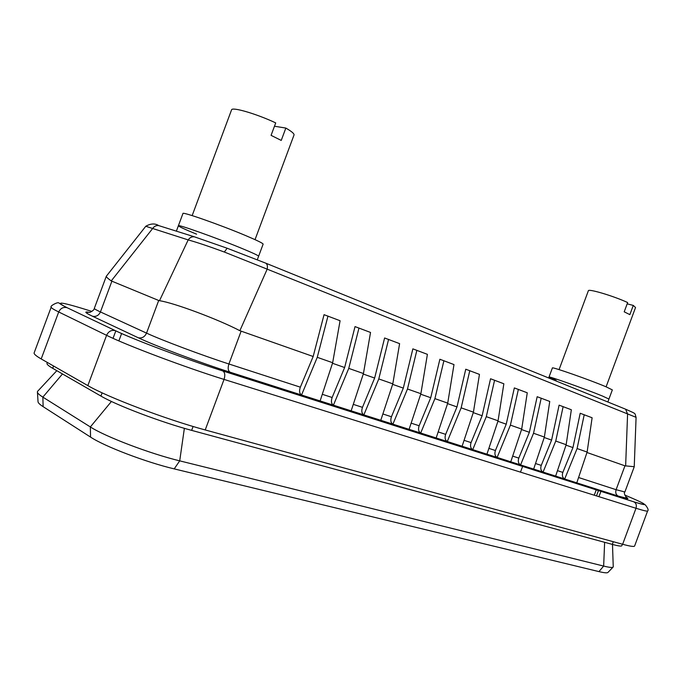 <?xml version="1.0" encoding="UTF-8"?>
<svg xmlns="http://www.w3.org/2000/svg" width="682" height="682" viewBox="0 0 682 682"><rect width="100%" height="100%" fill="white"/><g stroke="black" fill="none" stroke-linecap="round" stroke-linejoin="round"><path stroke-width="1.02" d="M196.604 234.173C184.89 229.374 178.82 226.569 178.386 225.759L182.947 213.509C181.719 211.335 220.832 225.06 245.631 235.563C257.14 240.422 262.971 243.278 263.133 244.122L258.614 256.244M258.623 256.227C258.41 255.528 252.528 252.8 240.976 248.043C216.092 237.779 177.03 223.901 178.386 225.759C177.03 223.901 216.092 237.779 240.976 248.043C252.528 252.8 258.41 255.528 258.623 256.227L257.302 259.765M255.034 239.655L294.036 134.951C294.317 133.681 291.589 131.387 285.843 128.071L281.24 140.424L271.078 135.351L275.716 122.905C256.5 113.809 231.624 106.571 231.539 109.93L192.154 215.606M285.843 128.071L274.471 126.23M556.103 380.3L549.019 377.044L552.394 367.956C551.047 366.336 590.041 379.993 605.974 386.771L612.342 389.891L607.85 401.996M602.521 396.063L608.941 399.047L602.521 396.063C586.529 389.448 547.595 375.629 549.019 377.044C547.595 375.629 586.529 389.448 602.521 396.063M606.102 386.822L635.539 307.522L633.28 305.417L629.861 314.641L624.209 311.819L627.653 302.544C613.723 296.048 588.029 288.401 588.353 290.779L559.069 369.61M633.28 305.417L627.176 303.84M622.402 544.21L621.839 545.728C621.464 546.444 618.284 546.001 612.308 544.389L191.651 430.376C161.736 422.422 116.392 405.261 100.927 396.072L52.702 368.314C48.516 365.884 46.623 364.205 47.024 363.276L47.331 362.449M613.067 567.134L607.977 572.403C607.347 573.153 604.346 572.889 598.958 571.61L174.208 468.884C146.272 462.302 104.61 446.454 90.553 437.094L43.137 406.668C39.565 404.358 37.86 402.627 38.022 401.468L37.433 392.269M37.749 391.178L37.399 391.766C37.22 392.934 39.036 394.716 42.855 397.129L90.348 426.941C105.352 436.702 149.98 453.658 179.707 460.853L603.647 566.077C609.367 567.475 612.538 567.799 613.169 567.032L613.237 566.631M224.327 252.033L227.149 248.231L265.81 263.184C267.301 264.198 267.753 266.185 267.182 269.151L224.327 252.033C208.922 246.355 196.868 242.315 188.181 239.911L145.778 226.279M159.724 225.904L158.736 225.614C156.246 225.282 154.217 226.245 152.64 228.521L111.243 280.916L158.701 300.481L159.503 300.711L188.181 239.911C189.809 237.524 191.898 236.501 194.438 236.833L158.736 225.614C155.053 223.244 150.739 223.466 145.795 226.254L106.298 276.261C106.153 276.901 107.807 278.452 111.243 280.916M576.784 482.856L564.687 478.994L577.1 448.551L587.117 452.064L576.784 482.856L618.19 496.07L576.784 482.856M555.642 476.104L543.068 472.097L555.753 441.058L566.162 444.715L555.642 476.104L564.687 478.994L555.642 476.104M533.656 469.088L520.571 464.911L533.537 433.258L544.372 437.06L533.656 469.088L543.068 472.097L533.656 469.088M510.775 461.791L497.144 457.434L510.409 425.133L521.696 429.097L510.775 461.791L520.571 464.911L510.775 461.791M486.939 454.178L472.737 449.643L486.3 416.668L498.065 420.803L486.939 454.178L497.144 457.434L486.939 454.178M462.098 446.25L447.273 441.518L461.16 407.845L473.427 412.15L462.098 446.25L472.737 449.643L462.098 446.25M436.165 437.972L420.692 433.036L434.911 398.629L447.724 403.13L436.165 437.972L447.273 441.518L436.165 437.972M409.089 429.336L392.909 424.17L407.486 389.004L420.879 393.702L409.089 429.336L420.692 433.036L409.089 429.328M380.778 420.3L363.856 414.895L378.791 378.928L392.806 383.847L380.778 420.3L392.909 424.17L380.778 420.3M351.153 410.837L333.421 405.185L348.758 368.382L363.438 373.54L351.153 410.837L363.856 414.895L351.153 410.837M320.114 400.931L301.529 395.006L317.266 357.325L332.663 362.73L320.114 400.931L333.421 405.185L320.114 400.931M332.484 363.267L344.632 367.53L332.143 397.495C330.881 401.204 331.307 403.77 333.421 405.176M363.259 374.06L374.648 378.05L362.474 407.342C361.247 410.973 361.707 413.488 363.847 414.895M392.644 384.358L403.318 388.109L391.442 416.753C390.266 420.3 390.752 422.772 392.9 424.161M420.709 394.205L430.734 397.717L419.149 425.747C417.998 429.225 418.509 431.655 420.683 433.036M447.562 403.616L456.983 406.924L445.661 434.357C444.553 437.759 445.082 440.146 447.264 441.518M586.972 452.498L624.959 465.823L634.243 466.71M566.017 445.15L572.957 447.588L562.829 472.396C561.857 475.482 562.471 477.681 564.679 478.994M544.227 437.512L551.593 440.095L541.252 465.388C540.255 468.534 540.852 470.768 543.06 472.089M521.542 429.558L529.368 432.303L518.797 458.099C517.774 461.305 518.363 463.572 520.562 464.911M497.911 421.271L506.232 424.187L495.422 450.512C494.373 453.777 494.944 456.088 497.135 457.434M473.274 412.636L482.123 415.739L471.066 442.601C469.983 445.934 470.537 448.287 472.728 449.643M41.193 358.937L87.842 385.603L106.588 335.322L58.712 311.972L41.193 358.937C36.01 355.953 33.665 353.907 34.168 352.799L51.193 307.147M205.214 429.95L622.64 544.27L635.999 508.269L224.037 379.414L205.214 429.95C166.843 419.643 107.372 397.154 87.842 385.603M647.602 510.988C647.303 511.483 643.433 510.579 635.999 508.269C636.843 505.268 636.127 503.12 633.859 501.841C646.468 505.788 644.004 504.134 645.283 504.833C647.968 508.184 648.735 510.23 647.602 510.988L634.601 546.035C634.166 546.904 630.177 546.316 622.64 544.27M625.633 465.985L627.585 414.008L625.607 409.2C637.389 414.46 634.32 412.636 636.084 417.333L267.182 269.151L239.868 330.702L313.174 356.498L300.353 387.171C299.048 390.974 299.432 393.582 301.521 394.997L230.107 372.21C200.687 362.901 154.737 345.655 138.216 337.743L92.445 316.209C84.696 312.501 83.75 311.231 89.623 312.407M332.663 362.73L340.079 320.728L324.052 314.675L313.174 356.498M363.438 373.54L370.531 332.449L355.032 326.601L344.632 367.53M392.806 383.847L399.609 343.643L384.605 337.982L374.648 378.05M420.879 393.702L427.401 354.342L412.857 348.86L403.318 388.109M447.724 403.13L453.99 364.58L439.881 359.261L430.734 397.717M473.427 412.15L479.455 374.384L465.755 369.218L456.983 406.924M498.065 420.803L503.853 383.778L490.554 378.766L482.123 415.739M521.696 429.097L527.263 392.789L514.339 387.922L506.232 424.187M544.372 437.06L549.743 401.442L537.169 396.711L529.368 432.303M566.162 444.715L571.346 409.763L559.104 405.151L551.593 440.095M587.117 452.064L592.112 417.759L580.194 413.266L572.957 447.588M625.181 409.021L265.81 263.184L227.149 248.231L194.438 236.833L227.183 248.239M239.868 330.702C218.061 319.27 173.748 302.74 159.503 300.711M469.787 370.658L461.16 407.845M494.586 380.215L486.3 416.668M518.371 389.371L510.409 425.133M541.201 398.16L533.537 433.258M563.136 406.6L555.753 441.058M584.218 414.716L577.1 448.551M443.905 360.693L434.911 398.629M416.864 350.284L407.486 389.004M388.587 339.397L378.791 378.928M358.988 328.008L348.758 368.382M327.974 316.064L317.266 357.325M612.308 544.389L613.297 541.713M193.1 426.48L191.651 430.376M100.927 396.072L102.13 392.841M53.563 366.012L52.702 368.314M598.958 571.61L603.647 566.077L604.636 542.318M174.208 468.884L179.707 460.853L184.37 428.33M90.553 437.094L90.348 426.941L111.439 401.468M43.137 406.668L42.855 397.129L62.488 373.949M121.618 333.515L118.864 340.906M91.908 311.427C61.516 301.836 53.196 300.574 66.955 307.642L115.224 330.591C133.902 339.662 188.155 360.019 222.843 370.965L633.851 501.841C650.321 506.811 647.286 504.544 624.755 495.03M625.812 497.007C630.168 499.352 627.628 499.045 618.19 496.07C615.948 494.8 615.258 492.677 616.102 489.693L624.959 465.823M322.296 394.298L332.143 397.495M353.285 404.366L362.474 407.342M382.866 413.965L391.442 416.753M411.135 423.147L419.149 425.747M438.176 431.919L445.661 434.357M578.575 477.511L616.102 489.693L624.883 491.978C622.632 492.975 628.148 500.059 627.696 498.499L618.182 496.07M557.467 470.657L562.829 472.396M535.523 463.53L541.252 465.388M512.676 456.113L518.797 458.099M488.875 448.381L495.422 450.512M464.067 440.325L471.066 442.601M115.812 330.881L113.033 338.332M596.239 489.864L594.252 495.209M111.865 281.265L100.433 311.938L146.536 333.114L158.701 300.481M241.104 331.23L228.905 363.983L300.353 387.171M222.843 370.965C224.932 372.415 225.333 375.228 224.037 379.414C186.195 367.7 126.69 345.348 106.588 335.322C108.472 331.384 111.345 329.807 115.198 330.591L115.198 330.591C133.894 339.653 188.147 360.019 222.843 370.965L633.851 501.841M58.712 311.972C53.392 309.364 50.894 307.735 51.218 307.088C49.419 306.175 58.013 301.615 58.78 302.987C60.715 303.447 56.282 302.143 66.938 307.642C63.23 306.857 60.485 308.307 58.712 311.972M230.098 372.202C200.687 362.901 154.746 345.655 138.241 337.752L138.241 337.752C141.95 338.494 144.72 336.951 146.536 333.114C161.54 340.113 202.528 355.475 228.905 363.983C227.643 368.041 228.044 370.786 230.098 372.202L301.521 394.997M106.281 276.312L94.321 308.375C94.125 308.776 96.162 309.969 100.433 311.938C98.711 315.536 96.06 316.96 92.462 316.209L138.241 337.752M598.464 490.571L596.486 495.908M522.608 466.42L520.485 472.14M66.955 307.642L115.198 330.591M178.386 225.759L176.374 231.155M612.496 544.441L613.246 566.836M56.819 370.684L37.578 391.357M634.243 466.761L624.883 491.978M636.084 417.333L634.234 466.761M600.919 491.355L598.941 496.675M94.312 308.409C94.321 309.517 92.957 310.796 90.212 312.245L86 312.407C86.12 312.97 88.268 314.24 92.462 316.209M549.019 377.044L548.678 377.981"/></g></svg>
